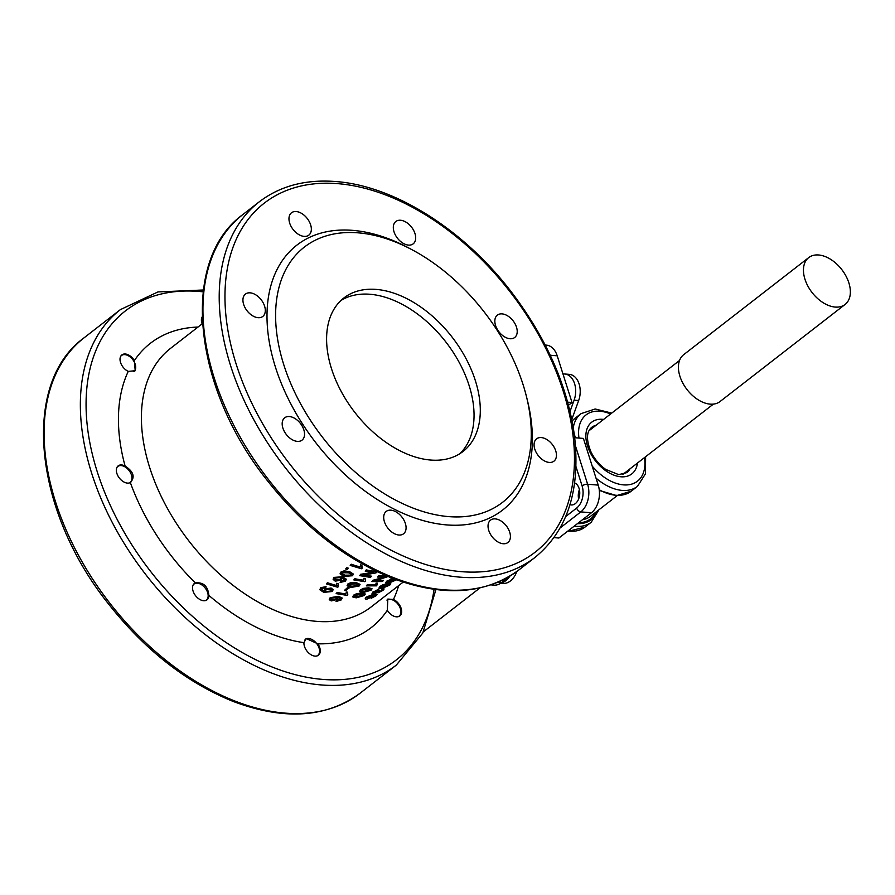 <?xml version="1.0" encoding="UTF-8"?>
<svg xmlns="http://www.w3.org/2000/svg" width="895" height="895" viewBox="0 0 895 895"><rect width="100%" height="100%" fill="white"/><g stroke="black" fill="none" stroke-linecap="round" stroke-linejoin="round"><path stroke-width="1.34" d="M120.579 356.523A10.08 6.377 -127.8 0 1 128.254 355.695A10.08 6.377 -127.8 0 1 135.156 364.097A10.08 6.377 -127.8 0 1 135.369 364.858A10.08 6.377 -127.8 0 1 133.679 371.57M135.391 364.936A10.337 6.545 -127.8 0 1 135.413 365.015A10.337 6.545 -127.8 0 1 134.44 371.224M121.541 355.192A10.337 6.545 -127.8 0 1 128.108 355.617A10.337 6.545 -127.8 0 1 128.186 355.651M193.085 585.095A10.08 6.377 -127.8 0 1 200.76 584.256A10.08 6.377 -127.8 0 1 207.662 592.658A10.08 6.377 -127.8 0 1 207.875 593.43A10.08 6.377 -127.8 0 1 205.168 600.646M207.897 593.508A10.337 6.545 -127.8 0 1 207.908 593.586A10.337 6.545 -127.8 0 1 206.689 600.053M194.047 583.764A10.337 6.545 -127.8 0 1 194.696 583.428A10.337 6.545 -127.8 0 1 200.614 584.178A10.337 6.545 -127.8 0 1 200.681 584.222M386.92 600.109A10.08 6.377 -127.8 0 1 393.554 600.366A10.08 6.377 -127.8 0 1 400.457 608.768A10.08 6.377 -127.8 0 1 400.669 609.529A10.08 6.377 -127.8 0 1 397.962 616.756M400.692 609.607A10.337 6.545 -127.8 0 1 400.714 609.685A10.337 6.545 -127.8 0 1 399.494 616.163M387.255 599.639A10.337 6.545 -127.8 0 1 393.408 600.288A10.337 6.545 -127.8 0 1 393.487 600.321M358.436 232.857A161.592 102.276 -127.8 0 1 412.438 249.951A161.592 102.276 -127.8 0 1 526.551 396.944A161.592 102.276 -127.8 0 1 441.47 515.777A161.592 102.276 -127.8 0 1 282.529 360.64A161.592 102.276 -127.8 0 1 358.436 232.857M376.381 289.421A97.152 61.498 -127.8 0 1 465.859 358.302A97.152 61.498 -127.8 0 1 463.017 451.472A97.152 61.498 -127.8 0 1 354.867 412.427A97.152 61.498 -127.8 0 1 343.87 297.979A97.152 61.498 -127.8 0 1 376.381 289.421M340.861 300.563A97.152 61.498 -127.8 0 1 370.127 294.276A97.152 61.498 -127.8 0 1 458.128 360.472A97.152 61.498 -127.8 0 1 459.773 453.743M526.551 396.944L527.479 400.703A167.723 106.158 -127.8 0 1 439.165 524.045A167.723 106.158 -127.8 0 1 274.183 363.012A167.723 106.158 -127.8 0 1 352.977 230.384A167.723 106.158 -127.8 0 1 409.026 248.128L412.438 249.951M310.632 224.835A14.152 8.961 -127.8 0 1 308.831 235.139A14.152 8.961 -127.8 0 1 293.079 229.456A14.152 8.961 -127.8 0 1 291.479 212.786A14.152 8.961 -127.8 0 1 301.962 213.625A14.152 8.961 -127.8 0 1 310.632 224.835M414.978 233.55A14.152 8.961 -127.8 0 1 413.177 243.854A14.152 8.961 -127.8 0 1 397.425 238.171A14.152 8.961 -127.8 0 1 395.825 221.501A14.152 8.961 -127.8 0 1 406.308 222.34A14.152 8.961 -127.8 0 1 414.978 233.55M516.505 327.178A14.152 8.961 -127.8 0 1 514.703 337.482A14.152 8.961 -127.8 0 1 498.951 331.799A14.152 8.961 -127.8 0 1 497.351 315.13A14.152 8.961 -127.8 0 1 507.834 315.98A14.152 8.961 -127.8 0 1 516.505 327.178M555.739 450.879A14.152 8.961 -127.8 0 1 553.938 461.182A14.152 8.961 -127.8 0 1 538.186 455.499A14.152 8.961 -127.8 0 1 536.586 438.83A14.152 8.961 -127.8 0 1 547.069 439.669A14.152 8.961 -127.8 0 1 555.739 450.879M509.702 532.189A14.152 8.961 -127.8 0 1 507.901 542.493A14.152 8.961 -127.8 0 1 492.149 536.799A14.152 8.961 -127.8 0 1 490.549 520.129A14.152 8.961 -127.8 0 1 501.032 520.979A14.152 8.961 -127.8 0 1 509.702 532.189M405.368 523.474A14.152 8.961 -127.8 0 1 403.567 533.778A14.152 8.961 -127.8 0 1 387.815 528.084A14.152 8.961 -127.8 0 1 386.215 511.414A14.152 8.961 -127.8 0 1 396.698 512.264A14.152 8.961 -127.8 0 1 405.368 523.474M303.841 429.846A14.152 8.961 -127.8 0 1 302.04 440.139A14.152 8.961 -127.8 0 1 286.288 434.455A14.152 8.961 -127.8 0 1 284.688 417.786A14.152 8.961 -127.8 0 1 295.171 418.636A14.152 8.961 -127.8 0 1 303.841 429.846M264.596 306.146A14.152 8.961 -127.8 0 1 262.794 316.438A14.152 8.961 -127.8 0 1 247.042 310.755A14.152 8.961 -127.8 0 1 245.443 294.086A14.152 8.961 -127.8 0 1 255.925 294.936A14.152 8.961 -127.8 0 1 264.596 306.146M202.158 323.833A10.337 6.545 -127.8 0 1 202.147 316.897M128.254 371.38A10.337 6.545 -127.8 0 1 120.814 363.236A10.337 6.545 -127.8 0 1 121.854 354.923A10.337 6.545 -127.8 0 1 134.384 360.551L135.201 370.731L128.254 371.38A179.996 113.933 52.2 0 0 125.11 466.06C133.568 471.575 135.313 477.069 130.334 482.539A10.337 6.545 -127.8 0 1 119.057 477.65A10.337 6.545 -127.8 0 1 118.174 465.87A10.337 6.545 -127.8 0 1 125.11 466.06M117.86 466.138A10.337 6.545 -127.8 0 1 124.427 466.563A10.337 6.545 -127.8 0 1 124.45 466.575A10.337 6.545 -127.8 0 1 124.506 466.597M130.871 482.181L130.334 482.539A179.996 113.933 52.2 0 0 195.356 582.913C203.411 582.03 207.92 586.18 208.871 595.388A10.337 6.545 -127.8 0 1 207.036 599.818A10.337 6.545 -127.8 0 1 195.535 595.667A10.337 6.545 -127.8 0 1 194.36 583.484A10.337 6.545 -127.8 0 1 195.356 582.913M131.71 475.883A10.337 6.545 -127.8 0 1 131.733 475.961A10.337 6.545 -127.8 0 1 130.513 482.439M305.642 639.041A10.337 6.545 -127.8 0 1 312.031 639.567A10.337 6.545 -127.8 0 1 312.098 639.612M303.953 642.655L306.213 638.538L317.848 643.818A10.337 6.545 -127.8 0 1 318.452 655.207A10.337 6.545 -127.8 0 1 309.088 653.316A10.337 6.545 -127.8 0 1 303.953 642.655A179.996 113.933 52.2 0 1 208.871 595.388M319.314 648.897A10.337 6.545 -127.8 0 1 319.325 648.976A10.337 6.545 -127.8 0 1 318.105 655.442M387.311 610.289L387.826 599.068L393.442 599.46A10.337 6.545 -127.8 0 1 400.87 607.604A10.337 6.545 -127.8 0 1 399.83 615.917A10.337 6.545 -127.8 0 1 387.311 610.289A179.996 113.933 52.2 0 1 317.848 643.818M554.039 537.626L558.894 538.029L591.416 512.79A20.451 13.682 -85.2 0 0 598.229 485.112L583.417 438.427L574.691 437.7M490.952 584.871L493.95 585.129A20.451 13.682 -85.2 0 0 501.357 582.701L509.68 576.235M568.515 405.234L572.028 402.515L557.216 355.818A20.451 13.682 -85.2 0 0 546.409 345.146L545.2 345.045M575.407 437.756L574.243 434.064M579.412 489.632A11.255 7.529 -85.2 0 0 578.629 498.985M567.687 402.146L572.028 402.515M574.624 482.886A11.255 7.529 94.8 0 1 579.076 488.401A11.255 7.529 94.8 0 1 578.293 499.757A11.255 7.529 94.8 0 1 571.267 504.948A11.255 7.529 94.8 0 1 569.97 504.668M334.719 578.875L336.151 579.893L340.357 579.333L340.95 578.45M330.837 599.035L332.168 599.684L336.296 598.766L336.9 597.905M361.479 589.906C360.137 590.756 360.965 591.237 363.985 591.349L369.915 589.894L370.373 589M367.107 596.999L367.711 597.972L371.559 596.283L371.224 595.287M387.625 581.079C386.293 581.974 387.032 582.22 389.84 581.828L395.982 578.908M380.822 586.359C379.491 587.254 380.23 587.5 383.038 587.109L389.18 584.189M354.677 595.186C353.335 596.036 354.163 596.518 357.183 596.629L363.113 595.164L363.571 594.28M348.67 585.151L351.791 586.259L357.955 585.52L358.369 584.513M341.689 573.426L344.955 575.194L351.276 575.105L351.657 573.975M325.254 590.722L326.597 591.573L330.837 590.98L331.385 590.118M319.839 589.592L320.824 587.646L326.071 586.672L325.198 587.858L321.965 588.395L321.372 589.469L324.001 591.282L324.046 590.666M321.372 589.29L324.225 591.013L324.84 588.944L331.083 588.015L333.074 589.648M324.281 591.36L324.896 589.29L331.15 588.373L333.119 589.827L332.157 591.505L323.766 592.367L319.851 589.76L320.857 587.993L326.116 587.019M326.653 591.931L325.254 590.89L325.836 589.872L329.998 589.212L331.441 590.297L330.893 591.326L326.597 591.573M337.818 585.52L338.355 586.695L337.661 587.232L326.418 583.887L327.458 582.712L336.263 585.71M326.418 583.887L327.492 583.048M327.458 582.712A163.628 103.574 52.2 0 0 336.207 585.408L336.71 583.271L338.097 583.999L338.355 586.695L337.84 585.699M336.274 585.755L336.766 583.629M336.71 583.271A163.628 103.574 52.2 0 0 338.041 583.652L338.097 583.999M349.609 571.972L353.38 574.21L352.451 575.753L343.904 576.402L340.1 573.885L341.017 572.341L344.172 571.189L349.553 571.625L353.335 574.042M340.1 573.717L340.984 571.994L344.127 570.853L349.553 571.625M348.502 572.834L351.724 574.333L351.343 575.451L345.011 575.541C341.733 574.422 340.771 573.482 342.158 572.722L348.502 572.834M351.724 574.333L351.276 575.105M341.689 573.594L342.158 572.722M345.638 568.963L346.824 567.676A163.628 103.574 52.2 0 0 348.39 568.202L347.215 569.5L345.638 568.963L346.857 568.023L348.435 568.549M350.214 565.416L351.254 564.23L360.07 567.285L360.562 565.148L361.893 565.528L362.162 568.224L361.468 568.761L350.214 565.416L351.287 564.577M351.254 564.23A163.628 103.574 52.2 0 0 360.014 566.927L360.562 565.148M360.506 564.801A163.628 103.574 52.2 0 0 361.837 565.17L361.893 565.528M361.614 567.05L362.162 568.224M356.478 583.048L360.07 584.513L359.141 586.012L350.773 587.478L347.126 585.766L348.043 584.234L351.164 582.913L356.389 582.69L360.003 584.334M347.103 585.587L347.965 583.876L351.075 582.567L356.389 582.69M355.371 583.909L358.47 584.871L358.067 585.878L351.88 586.617C348.692 585.979 347.775 585.252 349.151 584.457L355.371 583.909M358.47 584.871L357.955 585.52M348.681 585.33L349.151 584.457M353.838 579.915L354.834 578.718L363.437 580.531L363.985 578.64L365.272 578.819L365.451 581.124L364.757 581.66L353.838 579.915L354.912 579.076M354.834 578.718A163.628 103.574 52.2 0 0 363.336 580.173L363.437 580.531M363.336 580.173L363.985 578.64M363.896 578.282A163.628 103.574 52.2 0 0 365.182 578.461L365.272 578.819M365.182 571.099L366.212 569.891A163.628 103.574 52.2 0 0 377.063 571.625L375.978 572.912L362.855 575.205L371.369 576.481L370.261 577.342L359.387 575.597L360.573 574.679L373.741 572.565L365.182 571.099L366.29 570.238L377.164 571.983M363.873 575.049A163.628 103.574 52.2 0 0 371.268 576.123L371.369 576.481M360.573 574.679L359.387 575.597M360.495 574.322L373.64 572.207M361.916 593.419L365.25 594.079L364.276 595.488L356.21 597.849L352.809 596.965L353.749 595.499L356.814 594L361.781 593.061L365.126 593.911M352.775 596.786L353.626 595.141L356.691 593.642L361.781 593.061M360.808 594.28L363.717 594.638L363.269 595.533L357.318 596.987C354.297 596.875 353.458 596.394 354.8 595.544L360.808 594.28M363.717 594.638L363.113 595.164M354.331 596.383L354.8 595.544M384.593 575.049L382.78 574.254M387.815 583.887L390.813 583.82L389.784 585.095L382.109 588.317L379.021 588.194L382.993 585.173L387.636 583.54L390.813 583.82M378.988 587.993L379.838 586.482L382.836 584.815L387.636 583.54M386.707 584.748L389.359 584.547L388.844 585.308L383.217 587.467C380.397 587.858 379.659 587.612 380.99 586.717L386.707 584.748M389.359 584.547L388.665 584.961M380.487 587.489L380.99 586.717M392.245 578.192L390.981 578.416L391.596 577.946M391.182 577.778L390.981 578.416M396.586 579.815L388.911 583.048L385.812 582.913L389.795 579.893L394.617 578.617M385.79 582.712L386.64 581.202L393.084 578.517M396.161 579.266L390.019 582.186C387.199 582.578 386.461 582.332 387.792 581.437L394.975 579.244M387.289 582.209L387.792 581.437M378.809 589.537L374.255 591.942L374.49 593.061L378.697 590.857L379.614 590.756L379.223 591.964L382.131 590.532L382.008 589.671L383.295 588.798L384.179 588.955L383.116 588.44L383.082 590.297L378.093 592.837L377.377 592.277L372.074 593.721L373.26 592.065L378.641 589.178L373.26 592.065M374.255 591.942L374.49 593.061L378.697 590.857M374.088 591.584L374.323 592.703M378.529 590.499L379.614 590.756M379.424 590.89L379.223 591.964L381.941 590.174L381.829 589.313L381.941 590.174M379.256 590.543L379.044 591.617M381.829 589.313L383.116 588.44M378.093 592.837L377.377 592.277M377.914 592.479L377.198 591.919M372.051 593.508L373.103 591.707M375.497 595.063L373.405 595.209L372.544 596.618L366.849 599.18L365.238 598.923L366.256 597.502L374.02 594.459L377.075 594.381L375.945 595.846L371.112 598.307L375.665 595.186M371.112 598.307L372.085 597.491M371.906 597.144L373.495 596.965M373.316 596.607L375.475 595.03M365.216 598.721L366.1 597.144L373.841 594.101L376.907 594.045M371.391 595.645L371.738 596.641L367.879 598.33L367.274 597.357L371.391 595.645L371.559 596.283M367.711 597.972L367.274 597.357M389.101 576.19L375.251 580.788L383.317 580.687L382.199 581.537L371.895 581.56L385.812 577.141L377.69 577.062L378.674 575.843A163.628 103.574 52.2 0 0 386.64 575.921M378.674 575.843L387.445 576.268M376.504 580.463A163.628 103.574 52.2 0 0 383.161 580.318L383.317 580.687M373.081 580.642L371.895 581.56M372.958 580.273L384.358 577.174M377.69 577.062L378.798 576.201M366.335 585.867L367.286 584.681L375.508 585.117L376.146 583.484L377.366 583.462L376.694 585.845L366.335 585.867L367.409 585.039M367.286 584.681A163.628 103.574 52.2 0 0 375.374 584.759L375.508 585.117M375.374 584.759L376.146 583.484M376.012 583.126A163.628 103.574 52.2 0 0 377.22 583.092L377.366 583.462M368.718 588.138L372.051 588.798L371.078 590.208L363.012 592.568L359.611 591.684L360.551 590.219L363.616 588.731L368.583 587.78L371.928 588.63M359.577 591.505L360.428 589.861L363.493 588.362L368.583 587.78M367.61 589L370.519 589.357L370.06 590.252L364.12 591.707C361.099 591.595 360.26 591.114 361.602 590.264L367.61 589M370.519 589.357L369.915 589.894M361.132 591.103L361.602 590.264M344.396 590.443L347.618 587.512A163.628 103.574 52.2 0 0 348.96 587.746L345.738 590.678L344.396 590.443L347.696 587.87L349.05 588.104M336.162 593.631L337.158 592.445L345.772 594.258L346.32 592.356L347.607 592.546L347.775 594.839L347.081 595.376L336.162 593.631L337.236 592.792M337.158 592.445A163.628 103.574 52.2 0 0 345.671 593.9L345.772 594.258M345.671 593.9L346.32 592.356M346.22 591.998A163.628 103.574 52.2 0 0 347.506 592.188L347.607 592.546M336.912 600.321L340.76 599.001L338.03 597.591L337.348 599.471L331.228 600.914L329.282 599.684L330.221 598.05L338.578 596.685L342.203 598.073L341.23 599.918L336.05 601.518L336.912 600.321L338.567 600.511L340.749 598.766M336.05 601.518L337.012 600.679M329.259 599.505L330.143 597.703L338.489 596.327L342.192 598.028M335.77 597.379L336.979 598.073L336.386 599.124L332.258 600.03L331.363 598.263L335.77 597.379M330.848 599.214L331.363 598.263M341.051 581.213L344.899 580.083L342.035 578.114L341.398 580.195L335.178 581.124L333.141 579.378L334.081 577.734L342.572 577.13L346.343 579.188L345.414 581.224L340.145 582.421L341.051 581.213L342.695 581.571L344.888 579.882M340.145 582.421L341.107 581.56M333.13 579.199L334.036 577.387L342.528 576.783L346.399 579.3M339.72 577.588L340.995 578.617L340.413 579.68L336.207 580.24L335.245 578.092L339.72 577.588M334.73 579.043L335.245 578.092M500.663 583.204L503.012 583.395A20.451 13.682 -85.2 0 0 516.728 571.704L516.795 571.513M578.651 400.546A18.403 12.317 -85.2 0 0 569.377 374.378L564.823 374.009A18.403 12.317 94.8 0 1 574.109 400.166L578.651 400.546L571.804 419.475M509.837 576.145A20.451 13.682 94.8 0 1 501.155 582.858M570.048 411.398L574.109 400.166M563 374.054A18.403 12.317 94.8 0 1 564.823 374.009M808.722 257.603L683.69 354.666A29.658 18.773 52.2 0 0 693.435 396.317A29.658 18.773 52.2 0 0 720.061 401.519L845.093 304.457A29.658 18.773 52.2 0 0 841.736 269.518A29.658 18.773 52.2 0 0 808.722 257.603A29.658 18.773 52.2 0 0 818.466 299.254A29.658 18.773 52.2 0 0 845.093 304.457M304.848 640.026A10.08 6.377 -127.8 0 1 312.176 639.645A10.08 6.377 -127.8 0 1 319.291 648.819A10.08 6.377 -127.8 0 1 316.584 656.035M116.909 467.47A10.08 6.377 -127.8 0 1 124.573 466.642A10.08 6.377 -127.8 0 1 124.595 466.653A10.08 6.377 -127.8 0 1 131.688 475.804A10.08 6.377 -127.8 0 1 128.981 483.031M598.229 485.112L587.623 484.229L575.496 445.99M393.442 599.46A179.996 113.933 52.2 0 0 398.678 585.576M197.996 327.055A179.996 113.933 52.2 0 0 134.384 360.551M434.064 589.335A220.908 139.821 -127.8 0 1 264.853 663.956A220.908 139.821 -127.8 0 1 88.873 437.263A220.908 139.821 -127.8 0 1 203.131 291.848M403.153 582.108L371.19 606.911A163.628 103.574 -127.8 0 1 189.035 541.162A163.628 103.574 -127.8 0 1 170.509 348.39L202.471 323.587M575.966 466.597L582.097 485.918A16.367 10.953 94.8 0 1 576.649 508.058L565.729 516.527M560.214 527.882L580.81 511.895L591.416 512.79M576.649 508.058A4.095 2.584 -127.8 0 0 580.81 511.895A20.451 13.682 -85.2 0 0 587.623 484.229A4.095 1.589 162.4 0 0 582.097 485.918M501.357 582.701L497.531 582.376M550.212 355.237L557.216 355.818M360.036 693.256A224.992 142.417 -127.8 0 1 109.57 602.85A224.992 142.417 -127.8 0 1 84.096 337.795L120.377 309.625A224.992 142.417 52.2 0 0 145.851 574.691A224.992 142.417 52.2 0 0 396.306 665.097L360.036 693.256C326.216 717.913 283.816 720.598 232.823 701.3C186.317 682.404 144.889 649.96 108.541 603.968C33.607 510.642 20.719 383.552 84.096 337.795M338.165 183.688A220.908 139.821 -127.8 0 1 572.129 486.444A220.908 139.821 -127.8 0 1 288.772 462.771A220.908 139.821 -127.8 0 1 338.165 183.688M259.226 201.845A224.992 142.417 52.2 0 0 284.699 466.91A224.992 142.417 52.2 0 0 535.154 557.305C567.441 530.668 580.553 490.259 574.5 436.066C567.732 386.327 546.577 338.142 511.034 291.535C463.397 229.411 394.471 185.88 336.005 181.562C305.732 179.157 280.146 185.914 259.226 201.845L242.959 214.476A224.992 142.417 -127.8 0 0 268.433 479.53A224.992 142.417 -127.8 0 0 518.899 569.936C485.079 594.593 442.678 597.278 391.686 577.98C345.168 559.084 303.741 526.64 267.404 480.649C192.47 387.322 179.582 260.232 242.959 214.476M578.573 522.747A42.949 27.186 52.2 0 0 595.857 512.175M597.379 511A43.978 27.834 -127.8 0 1 577.454 523.62M567.206 531.585L584.938 527.133A46.025 29.132 -127.8 0 1 567.945 531.003M596.025 478.154A46.025 29.132 52.2 0 0 637.475 486.343L645.474 473.791L645.608 456.73M611.744 413.098L595.175 408.993L581.034 413.635A46.025 29.132 52.2 0 0 573.281 427.597M578.975 438.058A41.931 26.537 -127.8 0 1 610.603 413.993M644.467 457.613A41.931 26.537 -127.8 0 1 629.207 484.676A41.931 26.537 -127.8 0 1 592.188 466.06M603.599 419.419A32.723 20.719 52.2 0 0 587.344 445.453A32.723 20.719 52.2 0 0 620.873 476.778A32.723 20.719 52.2 0 0 637.464 463.039M629.979 468.857A28.64 18.124 -127.8 0 1 626.813 472.616L618.702 474.641L605.747 469.428C599.56 465.008 594.694 459.28 591.136 452.243C586.113 440.105 586.303 431.815 591.696 427.374A28.64 18.124 -127.8 0 1 596.115 425.237M574.198 526.148A46.025 29.132 52.2 0 0 591.192 522.277L598.923 509.803M617.214 495.595L590.555 516.292A40.913 25.888 -127.8 0 1 582.5 519.704M572.106 421.03A46.025 29.132 -127.8 0 1 574.78 418.491L581.034 413.635M599.314 490.46L616.7 495.584L631.221 491.198A46.025 29.132 -127.8 0 1 599.236 489.722M203.355 289.991L157.967 291.927L120.377 309.625M396.306 665.097L422.787 633.056L435.921 589.57M535.154 557.305L518.899 569.936M584.938 527.133L591.192 522.277M572.106 420.997L574.78 418.491M631.221 491.198L637.475 486.343M479.888 587.959L423.447 631.769M679.529 360.472L588.944 430.797M713.393 404.104L622.808 474.428"/></g></svg>
